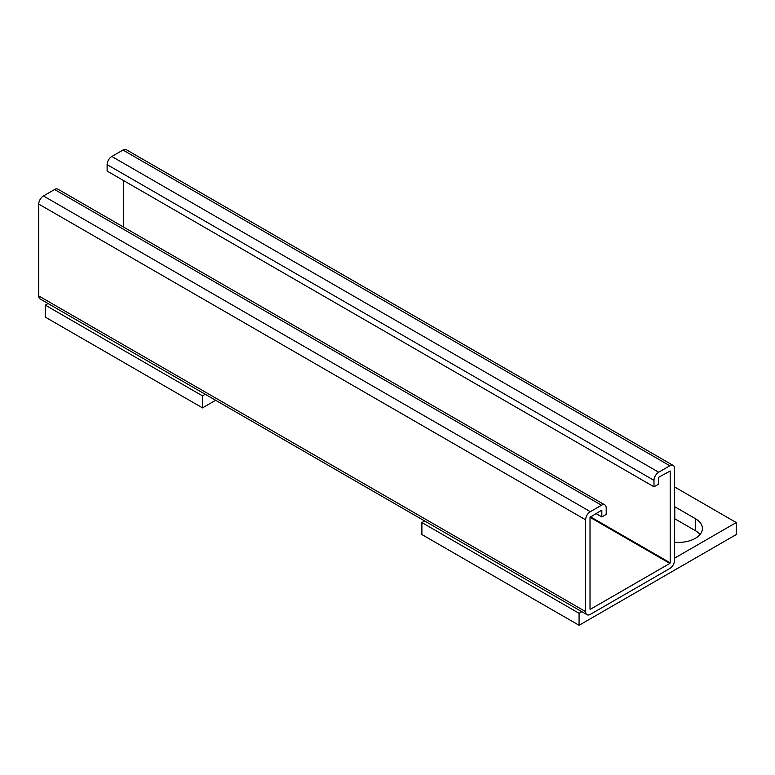 <?xml version="1.0" encoding="UTF-8"?>
<svg xmlns="http://www.w3.org/2000/svg" width="775" height="775" viewBox="0 0 775 775"><rect width="100%" height="100%" fill="white"/><g stroke="black" fill="none" stroke-linecap="round" stroke-linejoin="round"><path stroke-width="1.16" d="M595.917 513.515L601.826 516.925L606.205 514.406L606.205 507.964A6.655 3.836 120 0 0 604.82 504.913A6.655 3.836 120 0 0 601.497 505.242L590.337 511.684A6.655 3.836 120 0 0 585.638 519.831L585.638 611.649A6.655 3.836 120 0 0 587.014 614.701A6.655 3.836 120 0 0 590.337 614.372L669.862 568.462A6.655 3.836 120 0 0 674.56 560.315L674.56 468.497A6.655 3.836 120 0 0 673.184 465.446A6.655 3.836 120 0 0 669.862 465.775L658.702 472.217A6.655 3.836 120 0 0 653.993 480.364L653.993 486.807L658.372 484.278L658.702 477.274L670.181 471.016L670.181 562.844L669.862 563.406L590.017 517.312L590.017 609.131M669.862 563.406L590.337 609.315M590.017 517.312L601.497 510.299M601.826 516.925L601.826 510.493M673.184 465.446L126.296 149.711A6.655 3.836 120 0 0 122.973 150.04L111.813 156.472A6.655 3.836 120 0 0 107.115 164.62L653.993 480.364M604.82 504.913L57.931 189.178A6.655 3.836 120 0 0 54.608 189.507L43.448 195.949A6.655 3.836 120 0 0 38.75 204.087L38.75 295.914A6.655 3.836 120 0 0 40.126 298.956L587.014 614.701M123.302 180.41L123.302 226.91M653.993 486.807L107.115 171.062L107.115 164.62M581.831 611.708L579.07 613.296L421.9 522.553L421.9 534.547L579.07 625.289L736.25 534.547L736.25 522.553L674.56 558.165M674.56 518.64A24.132 13.931 180 0 1 674.783 518.766L695.34 530.633A24.132 13.931 180 0 1 700.058 534.488M674.56 486.933L736.25 522.553M579.07 613.296L579.07 625.289M421.9 522.553L424.652 520.965M674.56 506.637A24.132 13.931 180 0 1 674.783 506.763L695.34 518.64A24.132 13.931 180 0 1 702.412 528.482A24.132 13.931 180 0 1 674.56 542.248M205.239 394.281L202.488 395.87L45.308 305.127L48.069 303.538M202.488 395.87L202.488 407.873L45.308 317.13L45.308 305.127M202.488 407.873L215.634 400.287M658.702 472.217L111.813 156.472M122.973 150.04L669.862 465.775M585.638 611.649L38.75 295.914M38.75 204.087L585.638 519.831M590.337 511.684L43.448 195.949M54.608 189.507L601.497 505.242M590.337 516.741L670.181 562.844M695.34 530.633L695.34 518.64M674.783 518.766L674.783 506.763"/></g></svg>
